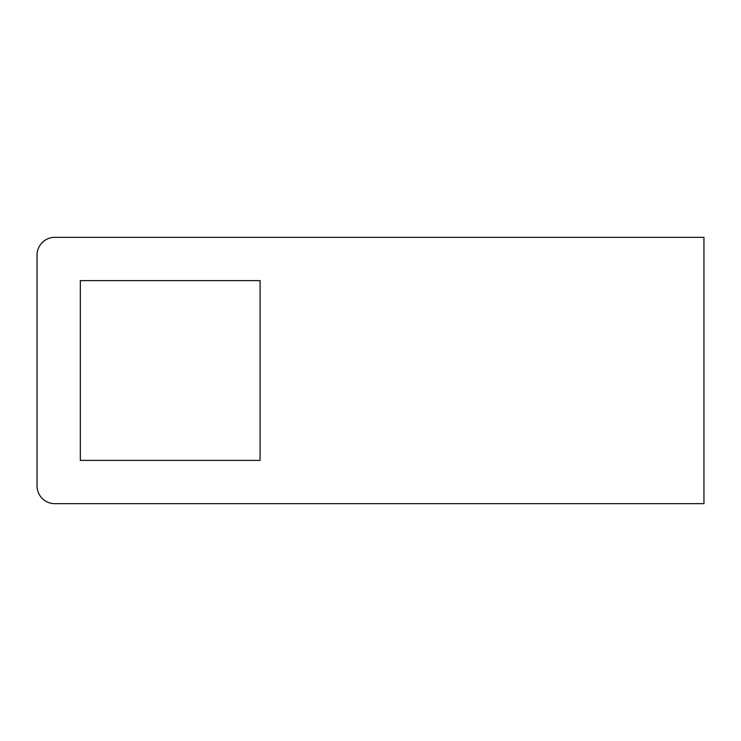 <?xml version="1.0" encoding="UTF-8"?>
<svg xmlns="http://www.w3.org/2000/svg" width="741" height="741" viewBox="0 0 741 741"><rect width="100%" height="100%" fill="white"/><g stroke="black" fill="none" stroke-linecap="round" stroke-linejoin="round"><path stroke-width="0.56" stroke-dasharray="3.71 2.78" d="M80.324 460.383L80.324 280.617L260.091 280.617L260.091 460.383L80.324 460.383M54.806 503.658L703.95 503.658L703.95 237.342L54.806 237.342A17.756 17.756 0 0 0 37.05 255.099L37.05 485.901A17.756 17.756 0 0 0 54.806 503.658"/><path stroke-width="1.11" d="M80.324 460.383L80.324 280.617L260.091 280.617L260.091 460.383L80.324 460.383M54.806 503.658L703.95 503.658L703.95 237.342L54.806 237.342A17.756 17.756 0 0 0 37.05 255.099L37.05 485.901A17.756 17.756 0 0 0 54.806 503.658"/></g></svg>
